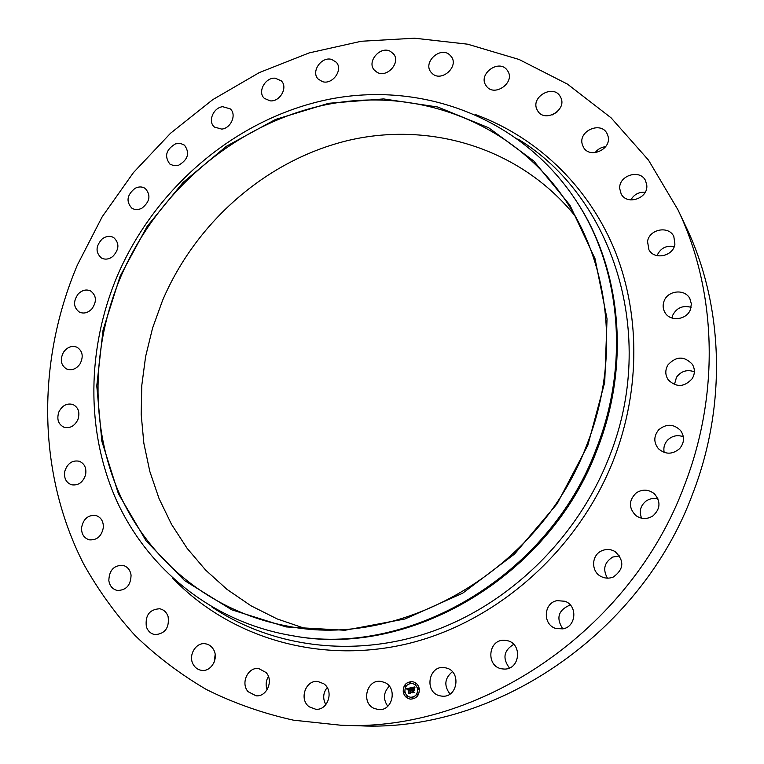 <?xml version="1.0" encoding="UTF-8"?>
<svg xmlns="http://www.w3.org/2000/svg" width="764" height="764" viewBox="0 0 764 764"><rect width="100%" height="100%" fill="white"/><g stroke="black" fill="none" stroke-linecap="round" stroke-linejoin="round"><path stroke-width="1.15" d="M384.569 682.433C397.729 687.657 392.648 711.16 378.638 709.594L374.198 708.457C360.77 702.909 366.663 679.072 380.835 681.392L384.569 682.433M387.768 706.28C382.926 699.098 383.433 692.404 389.306 686.187M677.993 209.88L686.043 226.879C723.288 304.645 727.338 404.213 692.709 493.697C640.815 634.779 494.041 732.542 359.768 725.8L340.964 725.246L293.452 720.175C262.759 713.337 233.746 703.119 206.423 689.529C180.294 674.22 156.534 656.238 135.152 635.591C115.249 613.664 98.117 589.865 83.763 564.214C36.758 472.458 36.758 360.598 77.441 264.869L102.204 216.756L133.471 172.559L170.573 133.222L212.793 99.626L259.292 72.599L309.143 52.917L361.286 41.256L414.546 38.2L467.625 44.188L519.109 59.487L567.461 84.116L611.104 117.847L648.464 160.077L677.993 209.88C716.298 289.814 720.404 392.591 684.525 485.121C630.768 631.026 478.999 732.237 340.964 725.246M305.228 628.524L277.179 618.936L251.012 605.804L227.089 589.445L205.717 570.173L187.132 548.351L171.528 524.362L159.055 498.577L149.811 471.407L143.852 443.235L141.187 414.441L141.789 385.409L145.618 356.511L152.571 328.09L162.541 300.5C196.081 221.761 266.817 159.81 348.699 140.328C430.418 121.256 520.083 147.853 575.063 215.906M325.846 704.647C322.609 698.649 323.048 692.958 327.173 687.552M267.152 689.682C265.48 685.088 265.91 680.695 268.441 676.493M214.178 662.13L215.161 654.595M552.382 114.867L557.09 111.955M595.099 152.676C597.763 149.152 601.278 147.156 605.651 146.678M630.835 199.929C634.053 194.448 638.847 191.869 645.217 192.203M657.011 255.653C660.392 248.233 666.141 245.196 674.259 246.524M671.909 318.005L672.626 315.417C676.589 307.796 682.749 305.103 691.086 307.319M674.421 384.578L676.503 377.215C681.154 371.075 687.103 369.26 694.371 371.781M664.193 452.45C663.247 447.809 664.394 443.693 667.612 440.102C672.167 435.767 677.42 434.64 683.35 436.721M641.607 518.221C638.924 511.441 640.413 505.711 646.077 501.041C649.753 498.567 653.736 497.889 658.033 498.997M607.456 578.167C602.529 569.361 604.305 562.323 612.804 557.032L619.575 555.925M562.801 628.887C555.972 618.305 558.169 610.446 569.381 605.327L570.45 605.136M509.416 667.994C502.311 658.339 503.743 650.46 513.723 644.367M450.015 694.037C443.76 685.7 444.553 678.27 452.393 671.737M120.884 276.501C157.709 190.685 235.99 123.625 325.435 104.84C414.651 86.456 511.183 120.416 565.198 199.872C610.092 265.48 620.301 360.57 586.809 444.877C540.11 570.364 400.919 649.868 286.576 625.917C210.396 611.706 149.018 560.222 119.241 493.334C89.846 426.045 91.537 346.073 120.884 276.501M587.841 445.24L557.166 503.705L514.544 554.043L462.707 593.189L404.977 618.983L344.946 630.262L286.156 626.938L231.778 609.825L184.458 580.497L146.201 541.007L118.401 493.735L101.832 441.181L96.77 385.83L103.044 330.096L120.12 276.234L147.156 226.364L183.045 182.453L226.392 146.277L275.575 119.432L328.692 103.283L383.576 98.919L437.801 107.017L488.75 127.817L533.692 160.908L569.934 205.172L595.041 258.738L607.046 318.903L604.725 382.334L587.841 445.24M596.245 448.917C548.762 576.658 407.823 658.253 290.95 635.457C211.618 621.743 147.452 568.855 116.252 499.809C85.444 430.361 87.029 347.63 117.36 275.775C155.369 187.266 236.334 118.219 328.806 99.339C421.012 80.86 520.742 116.882 575.684 200.053C620.33 267.238 630.109 363.483 596.245 448.917M575.684 200.053L576.543 201.371C621.103 268.431 630.863 364.447 597.104 449.662C549.736 577.078 409.151 658.463 292.507 635.715L290.95 635.457M377.12 72.351L374.274 70.049C366.462 61.607 380.377 45.544 390.461 51.389L393.546 53.929C401.062 62.514 387.023 78.234 377.12 72.351M266.092 672.53C273.827 680.667 266.722 697.112 256.016 695.794L248.138 691.706C240.335 683.331 247.918 666.791 258.719 668.557L266.092 672.53M432.414 73.688L430.896 72.083C422.778 62.295 440.159 46.184 449.604 54.779L451.352 56.67C459.116 66.621 441.621 82.292 432.414 73.688M213.567 649.61C218.876 658.301 211.256 671.795 201.839 670.381C198.105 669.904 195.231 667.927 193.225 664.422C187.906 655.55 195.88 642.008 205.382 643.785C208.906 644.348 211.638 646.287 213.567 649.61M486.41 86.112L486.057 85.616C477.615 74.299 498.854 58.551 507.086 70.078L507.678 70.909C515.681 82.397 494.365 97.572 486.41 86.112M168.099 616.567C169.493 627.731 165.167 633.757 155.121 634.645C150.842 633.862 147.92 631.217 146.354 626.709C145.045 615.364 149.486 609.385 159.676 608.765C163.763 609.624 166.571 612.222 168.099 616.567M537.063 109.701C530.245 96.866 553.623 83.706 560.327 96.694L560.681 97.343C567.518 110.026 544.57 123.29 537.627 110.742L537.063 109.701M131.064 575.149C130.768 585.281 126.165 590.381 117.274 590.457C112.518 589.273 109.71 585.959 108.832 580.525C109.214 570.25 113.912 565.188 122.928 565.341C127.483 566.601 130.195 569.868 131.064 575.149M582.206 144.129C578.338 130.739 601.134 121.018 607.065 133.624L608.029 136.193C611.926 149.429 589.588 159.265 583.39 147.127L582.206 144.129M103.388 527.255C101.746 536.213 97.009 540.396 89.197 539.814C84.04 538.133 81.49 534.179 81.528 527.953C83.238 518.88 88.061 514.735 95.968 515.509C100.934 517.257 103.407 521.172 103.388 527.255M619.699 188.546C618.678 175.3 640.261 168.729 645.599 180.762L646.831 185.652C647.872 198.726 626.805 205.44 621.161 193.932L619.699 188.546M85.578 474.826C82.932 482.523 78.205 485.828 71.377 484.748C65.895 482.476 63.727 477.911 64.854 471.063C67.566 463.271 72.379 460.004 79.284 461.246C84.584 463.576 86.685 468.103 85.578 474.826M647.547 241.548C649.104 229.171 668.834 225.304 673.819 236.506L674.918 244.127C673.39 256.312 654.232 260.362 648.913 249.732L647.547 241.548M77.832 419.77C74.5 426.178 69.868 428.661 63.956 427.219C58.217 424.259 56.536 419.14 58.904 411.872C62.304 405.378 67.003 402.934 72.991 404.519C78.549 407.527 80.163 412.617 77.832 419.77M664.04 301.169C667.707 290.33 685.012 288.572 689.873 298.648L691.363 303.9L690.475 309.401C686.874 320.001 670.19 322.007 664.976 312.552C662.894 308.971 662.579 305.18 664.04 301.169M80.039 363.912C76.276 369.05 71.864 370.779 66.774 369.088C60.853 365.354 59.754 359.758 63.469 352.28C67.289 347.057 71.768 345.366 76.925 347.19C82.665 350.962 83.706 356.54 80.039 363.912M667.956 364.896C676.178 356.062 684.324 355.881 692.394 364.371C695.078 369.06 695.03 373.825 692.222 378.648C684.372 387.252 676.388 387.663 668.261 379.87C665.11 375.028 665.005 370.043 667.956 364.896M91.833 308.971C87.908 312.906 83.782 313.966 79.446 312.132C73.43 307.529 72.981 301.513 78.119 294.073C82.111 290.062 86.303 289.04 90.696 290.998C96.55 295.639 96.932 301.627 91.833 308.971M658.692 429.817C666.294 423.552 673.59 423.772 680.562 430.485C684.764 436.664 684.458 442.709 679.626 448.63C672.435 454.647 665.358 454.675 658.406 448.697C653.554 442.413 653.65 436.12 658.692 429.817M112.7 256.561C108.813 259.397 105.04 259.865 101.383 257.974C95.347 252.406 95.624 246.056 102.223 238.922C106.186 236.019 110.026 235.57 113.731 237.594C119.604 243.191 119.26 249.513 112.7 256.561M636.383 492.799C642.639 488.97 648.646 489.304 654.395 493.802C660.927 501.547 660.449 508.9 652.962 515.872C647.137 519.482 641.426 519.377 635.82 515.547C628.447 507.821 628.638 500.239 636.383 492.799M141.903 208.19C138.236 210.043 134.884 210.033 131.838 208.152C125.879 201.524 126.939 194.925 135.018 188.355C138.771 186.445 142.2 186.492 145.294 188.498C151.071 195.154 149.945 201.725 141.903 208.19M601.965 550.701C606.444 548.848 610.808 549.135 615.039 551.541C624.551 560.671 624.007 569.151 613.406 576.973C609.328 578.654 605.317 578.539 601.354 576.648C590.753 571.844 591.202 554.912 601.965 550.701M178.595 165.272L173.934 165.74L169.885 164.079C164.117 156.295 165.998 149.553 175.548 143.842L180.333 143.365L184.468 145.141C190.045 152.962 188.087 159.666 178.595 165.272M557.099 600.647L564.93 601.268C577.804 605.499 576.323 626.738 562.934 628.858L556.135 628.552C542.469 625.086 543.299 602.901 557.099 600.647M221.732 129.097L214.474 127.091C207.522 121.734 213.261 107.571 222.716 106.702L230.203 108.851C236.945 114.294 231.11 128.295 221.732 129.097M504.068 640.27L507.181 640.633C522.71 643.565 520.017 669.885 504.192 669.054L502.024 668.863C485.818 666.781 487.852 639.544 504.068 640.27M270.141 100.858L264.363 98.384C257.134 92.129 265.251 77.126 275.26 78.205L281.257 80.841C288.267 87.201 280.044 102.013 270.141 100.858M445.593 667.851C461.657 670.534 457.98 698.391 441.783 696.119L440.217 695.861C423.724 692.843 428.461 664.451 444.849 667.707L445.593 667.851M322.456 81.643L318.168 79.064C310.652 71.787 321.472 56.125 331.729 59.449L336.246 62.228C343.504 69.62 332.56 85.033 322.456 81.643M323.86 683.828C334.221 690.837 327.966 710.596 315.761 709.269L309.248 706.824C298.734 699.518 305.6 679.578 317.939 681.478L323.86 683.828M403.258 692.069C403.01 685.404 405.98 681.927 412.159 681.631C415.931 682.309 418.3 684.649 419.264 688.641C419.551 695.173 416.676 698.668 410.612 699.127C406.696 698.535 404.242 696.185 403.258 692.069M412.197 681.641C406.037 681.966 403.086 685.442 403.335 692.069C404.318 696.176 406.763 698.525 410.66 699.136M410.765 697.274L410.803 697.274C415.587 696.921 417.87 694.17 417.641 689.013C416.877 685.862 415.005 684.019 412.025 683.494L411.987 683.484M409.829 683.197L410.402 682.567L409.934 682.147M418.443 689.367L418.538 688.307L418.366 689.357L417.927 688.927L418.538 688.307M415.301 684.363L415.874 683.732L415.358 683.303L415.797 683.723L415.253 684.363L415.358 683.303M412.656 698.611L413.219 697.981L412.732 697.551M417.354 695.278L416.829 694.839L417.354 694.199L417.354 695.278L417.879 694.638L417.392 694.209M404.099 692.413L404.672 691.792L404.185 691.363M405.197 686.53L405.77 685.91L405.292 685.48M407.222 697.427L406.696 696.988L407.222 696.357L407.222 697.427L407.747 696.787L407.26 696.357M417.555 689.013C417.784 694.17 415.511 696.921 410.726 697.265C407.651 696.787 405.722 694.934 404.949 691.706C404.748 686.473 407.078 683.732 411.939 683.484C414.928 684.009 416.8 685.852 417.555 689.013M410.774 687.781L410.478 689.033L409.103 688.488L410.297 692.9L408.702 693.244L408.425 688.956L407.508 689.768L408.377 688.67L407.317 689.768L406.601 688.717L410.774 687.781M411.042 687.972L410.736 689.176M410.211 688.756L409.399 688.746L410.087 692.528L410.774 693.12L408.988 693.502L410.564 693.063L409.275 688.66L410.106 688.708M411.099 687.715L414.728 686.931L414.365 688.183L412.331 687.772L412.646 689.539L412.579 687.934L414.05 687.944L412.684 688.02L412.952 689.472L413.926 688.603L414.212 690.178L412.703 689.854L413.591 692.146L411.872 692.509L412.359 691.897L412.054 690.284L411.548 690.532L412.006 689.997L411.357 690.369L411.949 689.682L411.099 687.715L411.739 688.106L412.035 689.691L411.443 690.341M415.033 687.103L414.623 688.393L415.033 687.103M414.203 688.679L414.499 690.303L414.203 688.679M413.782 689.949L413.066 690.102L414.126 692.404L412.102 692.843L413.916 692.346L412.961 690.016L413.782 689.949M412.006 689.997L411.653 690.561M412.054 690.284L411.977 692.49M413.505 689.682L414.203 690.121M413.945 688.717L412.952 689.472M413.677 687.762L412.656 687.944L412.646 689.539M413.611 687.581L414.298 688.097M414.718 686.96L411.175 687.724M410.765 687.81L406.677 688.727L407.222 689.682M408.377 688.67L407.594 689.844M408.425 688.956L408.797 693.225M409.762 688.374L410.488 688.966M414.183 688.67L414.499 690.284M415.024 687.094L414.537 688.354M409.752 688.574L410.64 693.072L409.046 693.492M413.696 689.892L413.037 690.026L413.993 692.356L412.159 692.824M410.325 682.558L409.791 683.197L409.351 682.768L409.896 682.137L410.325 682.558M413.143 697.971L412.617 698.611L412.168 698.181L412.694 697.542L413.143 697.971M403.621 691.983L404.146 691.353L404.586 691.783L404.06 692.413L403.621 691.983M404.719 686.101L405.254 685.47L405.684 685.9L405.149 686.53L404.719 686.101M517.83 138.981C612.527 196.109 658.511 334.727 609.07 457.378C577.632 537.741 510.008 603.675 432.586 631.303C354.983 658.644 272.385 647.538 211.809 606.931M475.714 114.657C535.258 136.622 586.255 183.675 613.377 247.02C640.079 310.48 641.091 388.628 613.731 459.441C578.262 550.491 496.705 622.249 407.651 643.718C318.397 665.005 228.942 636.985 172.635 578.1"/></g></svg>
